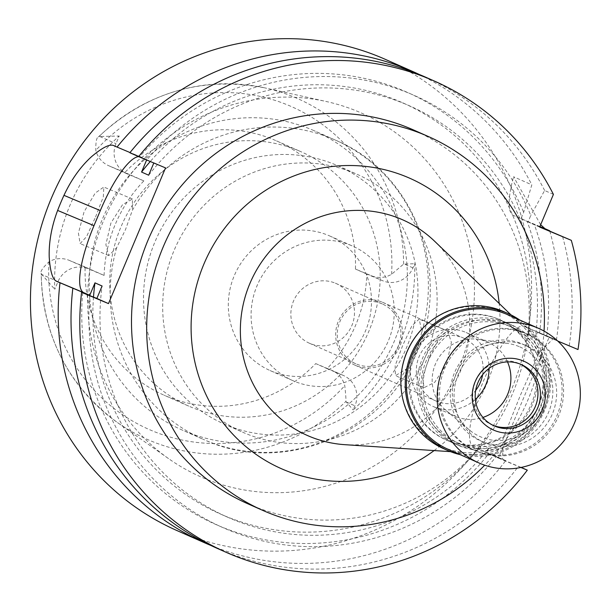 <?xml version="1.0" encoding="UTF-8"?>
<svg xmlns="http://www.w3.org/2000/svg" width="611" height="611" viewBox="0 0 611 611"><rect width="100%" height="100%" fill="white"/><g stroke="black" fill="none" stroke-linecap="round" stroke-linejoin="round"><path stroke-width="0.46" stroke-dasharray="3.06 2.29" d="M104.107 275.416A139.025 134.473 -66.1 0 1 143.845 180.879L127.875 174.188A23.554 22.783 -66.1 0 1 127.478 174.013A23.554 22.783 -66.1 0 1 115.991 143.677L119.214 136.001A189.853 183.636 113.9 0 0 54.776 289.309L57.999 281.633A23.554 22.783 -66.1 0 1 88.137 268.725L104.107 275.416L85.128 267.022A139.025 134.473 -66.1 0 0 164.046 395.18L188.723 406.101A139.025 134.473 113.9 0 0 191.098 407.117A139.025 134.473 113.9 0 0 368.486 332.14A139.025 134.473 113.9 0 0 301.215 151.818A139.025 134.473 113.9 0 0 298.84 150.795A139.025 134.473 113.9 0 0 121.452 225.78A139.025 134.473 113.9 0 0 188.723 406.101M327.099 368.639L343.069 375.33A23.554 22.783 -66.1 0 1 343.466 375.498A23.554 22.783 -66.1 0 1 354.953 405.841L353.204 410.004A188.219 182.055 113.9 0 0 414.701 263.715L412.944 267.878A23.554 22.783 -66.1 0 1 382.807 280.785L366.837 274.102A139.025 134.473 -66.1 0 1 327.099 368.639L315.711 363.598A139.025 134.473 -66.1 0 1 166.413 396.203A139.025 134.473 -66.1 0 1 164.046 395.18M143.845 180.879L124.865 172.478A139.025 134.473 -66.1 0 1 274.163 139.881A139.025 134.473 -66.1 0 1 276.539 140.897A139.025 134.473 -66.1 0 1 355.449 269.061L371.419 275.752A23.554 22.783 113.9 0 0 391.59 274.278L403.604 264.089L414.701 263.715M124.865 172.478L108.903 165.795A23.554 22.783 113.9 0 1 108.498 165.619A23.554 22.783 113.9 0 1 95.82 150.39C95.637 141.278 96.714 136.658 99.058 136.528L98.409 136.925C146.495 92.208 202.027 75.871 265.021 87.923A186.233 180.138 113.9 0 0 99.058 136.528L119.214 136.001M366.837 274.102L355.449 269.061M315.711 363.598L331.681 370.289A23.554 22.783 113.9 0 1 332.079 370.465A23.554 22.783 113.9 0 1 344.764 385.686C345.803 395.187 346.162 400.449 345.849 401.465L353.204 410.004M85.128 267.022L69.158 260.332A23.554 22.783 113.9 0 0 48.987 261.798C42.335 268.076 39.776 272.109 41.304 273.911L54.776 289.309M168.521 458.594A198.85 192.343 -66.1 0 1 105.123 217.088A198.85 192.343 -66.1 0 1 326.473 101.556A198.85 192.343 -66.1 0 1 358.077 111.599A198.85 192.343 -66.1 0 1 458.433 369.22A198.85 192.343 -66.1 0 1 203.967 478.214A198.85 192.343 -66.1 0 1 168.521 458.594L117.091 422.293C67.928 385.617 42.61 335.913 41.143 273.17L41.304 273.911A186.233 180.138 113.9 0 0 117.091 422.293A186.233 180.138 113.9 0 0 150.291 440.676A186.233 180.138 113.9 0 0 345.849 401.465M95.56 216.989L103.343 196.734L103.832 187.042L95.232 193.061L84.066 211.841L78.422 233.165L80.125 243.606L86.571 236.64L95.56 216.989M429.579 356.564L439.378 337.219L447.741 331.086L451.399 342.381L446.549 364.003L434.711 382.333L424.065 387.672L422.552 377.308L429.579 356.564M176.8 530.493A257.605 249.173 113.9 0 0 181.192 532.387A257.605 249.173 113.9 0 0 509.887 393.446A257.605 249.173 113.9 0 0 385.243 59.32M540.659 224.733L513.561 176.755L531.822 184.835L523.65 212.315L520.931 218.791L513.316 215.416A65.423 16.596 -67.3 0 1 513.561 176.755M549.801 231.088A257.605 249.173 -66.1 0 1 556.422 339.983L553.268 338.586L538.902 353.273L520.274 395.531L503.097 438.507L502.639 459.243L473.693 447.122A65.423 16.596 -67.3 0 1 483.797 380.241A65.423 16.596 -67.3 0 1 524.322 326.465A65.423 16.596 -67.3 0 1 524.398 326.495L556.422 339.983M211.001 545.508A257.605 249.173 -66.1 0 0 505.717 460.61L502.639 459.243M419.36 74.527A257.605 249.173 -66.1 0 1 531.822 184.835M146.632 159.983L146.793 159.608L139.789 156.676A236.327 228.59 -66.1 0 1 523.65 212.315M530.325 329.123L528.263 334.034A224.894 217.539 113.9 0 0 402.611 102.778A224.894 217.539 113.9 0 0 150.26 161.503M520.931 218.791L527.194 221.411A236.327 228.59 -66.1 0 1 539.582 332.995M527.194 221.411L539.841 226.673M505.717 460.61L488.876 453.622A236.327 228.59 -66.1 0 1 223.962 527.896A236.327 228.59 -66.1 0 1 82.729 292.562M488.876 453.622L473.693 447.122M93.491 297.045A224.894 217.539 113.9 0 0 220.64 514.118A224.894 217.539 113.9 0 0 481.689 444.831L479.62 449.742M528.263 334.034L535.381 337.18L537.443 332.269L549.068 337.409L498.362 458.036L486.738 452.888L488.8 447.978L481.689 444.831M498.362 458.036L520.916 467.476M549.068 337.409L557.744 341.045M247.654 503.708A204.448 197.758 113.9 0 0 251.136 505.213A204.448 197.758 113.9 0 0 512.003 394.943A204.448 197.758 113.9 0 0 413.082 129.761M539.673 227.078L528.049 221.938L530.768 215.462A236.327 228.59 113.9 0 0 146.9 159.822L129.86 152.75M553.413 194.39L544.638 190.51L530.768 215.462M544.638 190.51A257.605 249.173 113.9 0 0 425.814 77.269M153.812 162.992L146.9 159.822M153.911 162.755L165.535 167.895M138.621 156.622A65.423 16.596 112.7 0 1 140.782 156.951A65.423 16.596 112.7 0 1 140.866 156.981L146.793 159.608M521.145 467.43L486.738 452.888M217.371 548.441A257.605 249.173 113.9 0 0 518.533 466.277M89.863 295.525A236.327 228.59 113.9 0 0 230.996 531.012A236.327 228.59 113.9 0 0 495.995 456.768M488.8 447.978A224.894 217.539 -66.1 0 1 227.758 517.265A224.894 217.539 -66.1 0 1 102.098 286.009M130.021 152.551L139.789 156.676M148.679 175.204A224.894 217.539 -66.1 0 1 409.729 105.924A224.894 217.539 -66.1 0 1 535.381 337.18M528.049 221.938L539.765 226.857M537.443 332.269L546.7 336.142A236.327 228.59 113.9 0 0 534.312 224.558M546.7 336.142L578.014 349.538M569.238 345.658A257.605 249.173 113.9 0 0 562.54 236.449M544.034 331.078A204.448 197.758 -66.1 0 1 484.699 465.2M434.123 450.567A158.784 153.582 113.9 0 0 499.187 303.491M344.848 444.678A117.892 114.036 113.9 0 0 459.319 373.787A117.892 114.036 113.9 0 0 434.78 241.391M419.62 331.62A73.603 71.197 -66.1 0 1 501.035 311.77A73.603 71.197 -66.1 0 1 522.298 325.77A73.603 71.197 -66.1 0 1 537.619 408.423A73.603 71.197 -66.1 0 1 466.155 452.682A73.603 71.197 -66.1 0 1 443.991 447.473A73.603 71.197 -66.1 0 1 401.419 372.771M498.026 318.934A65.835 63.681 113.9 0 0 414.021 354.433A65.835 63.681 113.9 0 0 445.877 439.828A65.835 63.681 113.9 0 0 447 440.31A65.835 63.681 113.9 0 0 530.997 404.803A65.835 63.681 113.9 0 0 499.149 319.416A65.835 63.681 113.9 0 0 498.026 318.934M506.565 322.707A65.835 63.681 -66.1 0 1 507.688 323.196A65.835 63.681 -66.1 0 1 539.536 408.583A65.835 63.681 -66.1 0 1 455.539 444.09A65.835 63.681 -66.1 0 1 454.416 443.601A65.835 63.681 -66.1 0 1 422.568 358.214A65.835 63.681 -66.1 0 1 506.565 322.707M505.771 324.594A63.788 61.703 113.9 0 0 424.378 359.001A63.788 61.703 113.9 0 0 455.248 441.73A63.788 61.703 113.9 0 0 456.333 442.204A63.788 61.703 113.9 0 0 537.726 407.797A63.788 61.703 113.9 0 0 506.863 325.06A63.788 61.703 113.9 0 0 505.771 324.594M524.75 332.987A63.788 61.703 -66.1 0 1 525.834 333.461A63.788 61.703 -66.1 0 1 556.705 416.198A63.788 61.703 -66.1 0 1 475.312 450.597A63.788 61.703 -66.1 0 1 474.22 450.131A63.788 61.703 -66.1 0 1 443.357 367.394A63.788 61.703 -66.1 0 1 524.75 332.987M519.045 346.559A49.071 47.459 113.9 0 0 507.596 343.428A49.071 47.459 113.9 0 0 456.623 372.595A49.071 47.459 113.9 0 0 469.324 429.923A49.071 47.459 113.9 0 0 481.017 437.025A49.071 47.459 113.9 0 0 543.805 410.134A49.071 47.459 113.9 0 0 519.045 346.559M507.504 361.903A40.479 39.157 113.9 0 0 487.914 342.168A40.479 39.157 113.9 0 0 487.219 341.87A40.479 39.157 113.9 0 0 477.771 339.281A40.479 39.157 113.9 0 0 435.727 363.346A40.479 39.157 113.9 0 0 446.206 410.645A40.479 39.157 113.9 0 0 455.157 416.206A40.479 39.157 113.9 0 0 455.844 416.503A40.479 39.157 113.9 0 0 482.942 417.428M475.366 399.464A40.479 39.157 -66.1 0 1 434.054 406.865A40.479 39.157 -66.1 0 1 433.359 406.567A40.479 39.157 -66.1 0 1 413.777 354.059A40.479 39.157 -66.1 0 1 465.422 332.224A40.479 39.157 -66.1 0 1 466.117 332.521A40.479 39.157 -66.1 0 1 489.113 368.387M482.637 374.673A34.346 33.223 113.9 0 0 463.634 338.135A34.346 33.223 113.9 0 0 463.046 337.883A34.346 33.223 113.9 0 0 419.222 356.404A34.346 33.223 113.9 0 0 435.842 400.953A34.346 33.223 113.9 0 0 436.43 401.206A34.346 33.223 113.9 0 0 475.663 390.437M382.387 302.201A34.346 33.223 -66.1 0 1 382.975 302.453A34.346 33.223 -66.1 0 1 399.594 347.002A34.346 33.223 -66.1 0 1 355.77 365.523A34.346 33.223 -66.1 0 1 355.182 365.271A34.346 33.223 -66.1 0 1 338.563 320.722A34.346 33.223 -66.1 0 1 382.387 302.201M381.753 303.705A32.711 31.642 113.9 0 0 340.022 321.348A32.711 31.642 113.9 0 0 355.846 363.782A32.711 31.642 113.9 0 0 356.404 364.019A32.711 31.642 113.9 0 0 398.143 346.376A32.711 31.642 113.9 0 0 382.318 303.95A32.711 31.642 113.9 0 0 381.753 303.705M335.355 283.183A32.711 31.642 -66.1 0 1 335.913 283.42A32.711 31.642 -66.1 0 1 351.737 325.846A32.711 31.642 -66.1 0 1 309.998 343.489A32.711 31.642 -66.1 0 1 309.441 343.252A32.711 31.642 -66.1 0 1 293.616 300.826A32.711 31.642 -66.1 0 1 335.355 283.183M351.203 245.485A73.603 71.197 113.9 0 0 257.284 285.184A73.603 71.197 113.9 0 0 292.898 380.645A73.603 71.197 113.9 0 0 294.158 381.188A73.603 71.197 113.9 0 0 388.069 341.488A73.603 71.197 113.9 0 0 352.455 246.027A73.603 71.197 113.9 0 0 351.203 245.485M328.428 235.411A73.603 71.197 -66.1 0 1 329.68 235.953A73.603 71.197 -66.1 0 1 365.294 331.414A73.603 71.197 -66.1 0 1 271.383 371.114A73.603 71.197 -66.1 0 1 270.123 370.572A73.603 71.197 -66.1 0 1 234.517 275.103A73.603 71.197 -66.1 0 1 328.428 235.411M354.571 173.211A141.072 136.452 113.9 0 0 174.57 249.296A141.072 136.452 113.9 0 0 242.834 432.275A141.072 136.452 113.9 0 0 245.24 433.306A141.072 136.452 113.9 0 0 425.233 357.221A141.072 136.452 113.9 0 0 356.977 174.25A141.072 136.452 113.9 0 0 354.571 173.211M226.07 424.828A141.072 136.452 -66.1 0 1 223.664 423.79A141.072 136.452 -66.1 0 1 155.408 240.818A141.072 136.452 -66.1 0 1 335.401 164.733A141.072 136.452 -66.1 0 1 337.807 165.772A141.072 136.452 -66.1 0 1 406.063 348.744A141.072 136.452 -66.1 0 1 226.07 424.828M406.223 369.052L416.58 351.455L421.934 331.674L419.131 319.102L411.898 325.793L402.748 345.322L395.141 365.722L395.439 375.681L406.223 369.052A163.565 158.211 113.9 0 1 205.899 440.493A163.565 158.211 113.9 0 1 203.112 439.294L205.976 440.523C282.794 474.884 381.256 434.841 414.861 356.931C453.767 278.15 416.053 173.333 335.454 140.133A163.565 158.211 113.9 0 0 332.659 138.934A163.565 158.211 113.9 0 0 132.335 210.375L125.53 229.545L116.625 247.753L108.75 255.597L105.871 244.553L110.897 223.084L122.597 204.616L132.442 199.026L132.335 210.375M311.641 129.631A163.565 158.211 -66.1 0 1 314.428 130.838A163.565 158.211 -66.1 0 1 393.568 342.977A163.565 158.211 -66.1 0 1 184.873 431.19A163.565 158.211 -66.1 0 1 182.086 429.991A163.565 158.211 -66.1 0 1 102.946 217.844A163.565 158.211 -66.1 0 1 311.641 129.631M459.525 445.847A65.835 63.681 113.9 0 0 543.523 410.348A65.835 63.681 113.9 0 0 511.674 324.953A65.835 63.681 113.9 0 0 510.552 324.472A65.835 63.681 113.9 0 0 426.547 359.978A65.835 63.681 113.9 0 0 458.403 445.366A65.835 63.681 113.9 0 0 459.525 445.847M499.164 319.438A65.835 63.681 -66.1 0 1 500.287 319.92A65.835 63.681 -66.1 0 1 532.135 405.307A65.835 63.681 -66.1 0 1 448.138 440.814A65.835 63.681 -66.1 0 1 447.015 440.332A65.835 63.681 -66.1 0 1 415.159 354.938A65.835 63.681 -66.1 0 1 499.164 319.438M443.38 448.558A74.832 72.381 113.9 0 0 444.655 449.108A74.832 72.381 113.9 0 0 540.132 408.751A74.832 72.381 113.9 0 0 503.922 311.694M519.732 320.027A74.832 72.381 -66.1 0 1 544.21 411.34A74.832 72.381 -66.1 0 1 460.175 454.645M448.237 449.368A73.603 71.197 113.9 0 0 449.497 449.902A73.603 71.197 113.9 0 0 543.408 410.21A73.603 71.197 113.9 0 0 507.794 314.741M493.024 425.325A33.529 32.429 -66.1 0 1 492.351 425.057A33.529 32.429 -66.1 0 1 491.779 424.805A33.529 32.429 -66.1 0 1 475.557 381.317A33.529 32.429 -66.1 0 1 518.334 363.232A33.529 32.429 -66.1 0 1 518.907 363.484A33.529 32.429 -66.1 0 1 520.129 364.057M525.788 345.521A52.752 51.019 113.9 0 0 458.479 373.97A52.752 51.019 113.9 0 0 484.004 442.387A52.752 51.019 113.9 0 0 484.905 442.769A52.752 51.019 113.9 0 0 552.207 414.319A52.752 51.019 113.9 0 0 526.682 345.902A52.752 51.019 113.9 0 0 525.788 345.521M521.993 343.84A52.752 51.019 -66.1 0 1 522.886 344.23A52.752 51.019 -66.1 0 1 548.411 412.646A52.752 51.019 -66.1 0 1 481.109 441.089A52.752 51.019 -66.1 0 1 480.208 440.707A52.752 51.019 -66.1 0 1 454.683 372.29A52.752 51.019 -66.1 0 1 521.993 343.84M526.27 333.659A63.788 61.703 113.9 0 0 444.877 368.066A63.788 61.703 113.9 0 0 475.74 450.803A63.788 61.703 113.9 0 0 476.832 451.269A63.788 61.703 113.9 0 0 558.217 416.87A63.788 61.703 113.9 0 0 527.354 334.133A63.788 61.703 113.9 0 0 526.27 333.659M509.757 326.358A63.788 61.703 -66.1 0 1 510.842 326.824A63.788 61.703 -66.1 0 1 541.705 409.561A63.788 61.703 -66.1 0 1 460.32 443.968A63.788 61.703 -66.1 0 1 459.228 443.494A63.788 61.703 -66.1 0 1 428.364 360.757A63.788 61.703 -66.1 0 1 509.757 326.358M127.875 174.188L108.903 165.795M391.59 274.278A176.426 170.652 113.9 0 0 288.659 105.398A176.426 170.652 113.9 0 0 95.82 150.39M371.419 275.752L382.807 280.785M343.069 375.33L331.681 370.289M48.987 261.798A176.426 170.652 113.9 0 0 151.925 430.679A176.426 170.652 113.9 0 0 344.764 385.686M346.33 402.023L354.953 405.841M57.999 281.633L41.777 274.461M69.158 260.332L88.137 268.725M403.604 264.089A186.233 180.138 113.9 0 0 294.617 97.317A186.233 180.138 113.9 0 0 265.021 87.923L326.473 101.556M99.776 136.497L115.991 143.677M412.944 267.878L404.322 264.059M539.895 226.551L513.316 215.416M524.398 326.495L553.345 338.624M113.959 145.716L140.866 156.981M421.934 331.674A163.565 158.211 113.9 0 0 335.454 140.133L314.428 130.838M116.625 247.753A163.565 158.211 113.9 0 0 203.112 439.294L182.086 429.991M276.539 140.897L301.215 151.818M343.466 375.498L332.079 370.465M127.478 174.013L108.498 165.619M553.268 338.586L524.322 326.465M220.64 514.118L227.758 517.265M140.782 156.951L113.883 145.685M402.611 102.778L409.729 105.924M522.298 325.77L511.033 314.909M466.155 452.682L450.536 451.651M499.149 319.416L507.688 323.196M445.877 439.828L454.416 443.601M506.863 325.06L525.834 333.461M455.248 441.73L474.22 450.131M446.206 410.645L469.324 429.923M477.771 339.281L507.596 343.428M433.359 406.567L455.157 416.206M466.117 332.521L487.914 342.168M382.975 302.453L463.634 338.135M355.182 365.271L435.842 400.953M335.913 283.42L382.318 303.95M309.441 343.252L355.846 363.782M329.68 235.953L352.455 246.027M270.123 370.572L292.898 380.645M337.807 165.772L356.977 174.25M223.664 423.79L242.834 432.275M424.065 387.672L395.439 375.681M108.75 255.597L80.125 243.606M132.442 199.026L103.832 187.042M447.741 331.086L419.131 319.102M511.674 324.953L500.287 319.92M458.403 445.366L447.015 440.332M494.246 425.898L491.779 424.805M521.374 364.576L518.907 363.484M526.682 345.902L522.886 344.23M484.004 442.387L480.208 440.707M527.354 334.133L510.842 326.824M475.74 450.803L459.228 443.494"/><path stroke-width="0.92" d="M113.959 145.716L117.045 147.075A257.605 249.173 -66.1 0 1 408.599 69.707A257.605 249.173 -66.1 0 1 412.99 71.602L385.243 59.32A257.605 249.173 113.9 0 0 380.844 57.426A257.605 249.173 113.9 0 0 52.156 196.368A257.605 249.173 113.9 0 0 176.8 530.493L204.555 542.767A257.605 249.173 -66.1 0 1 60 282.778L56.915 281.419C52.76 279.991 50.194 271.872 49.216 257.071C48.773 242.063 51.576 226.513 57.625 210.428A257.605 249.173 -66.1 0 1 63.964 195.344C71.395 179.481 80.614 166.566 91.627 156.592C102.724 147.243 110.171 143.616 113.959 145.716L113.883 145.685M539.841 226.673L549.717 230.775L544.951 228.667L540.659 224.733M211.001 545.508A257.605 249.173 -66.1 0 1 208.947 544.661A257.605 249.173 -66.1 0 1 204.555 542.767M412.99 71.602A257.605 249.173 -66.1 0 1 419.36 74.527M150.26 161.503A224.894 217.539 113.9 0 0 141.561 172.058L146.632 159.983M82.729 292.562A236.327 228.59 -66.1 0 1 82.745 292.371L89.748 295.312L94.98 282.855A224.894 217.539 113.9 0 0 93.491 297.045M520.916 467.476L527.308 470.157A257.605 249.173 -66.1 0 1 226.146 552.321A257.605 249.173 -66.1 0 1 81.591 292.333L108.491 303.598L165.535 167.895L138.636 156.63A257.605 249.173 -66.1 0 1 434.581 81.148A257.605 249.173 -66.1 0 1 553.413 194.39L539.673 227.078L571.308 240.329A257.605 249.173 -66.1 0 1 578.014 349.538L557.744 341.045M428.258 136.482L413.082 129.761A204.448 197.758 113.9 0 0 409.591 128.264A204.448 197.758 113.9 0 0 148.725 238.527A204.448 197.758 113.9 0 0 247.654 503.708L262.829 510.422A204.448 197.758 -66.1 0 1 163.908 245.248A204.448 197.758 -66.1 0 1 424.775 134.978A204.448 197.758 -66.1 0 1 428.258 136.482A204.448 197.758 -66.1 0 1 544.034 331.078M434.581 81.148L425.814 77.269A257.605 249.173 113.9 0 0 129.86 152.75L138.636 156.63M141.561 172.058L148.679 175.204L153.812 162.992M89.748 295.312L83.822 292.684A65.423 16.596 112.7 0 1 93.987 225.658L100.326 210.581A65.423 16.596 112.7 0 1 138.621 156.622M94.98 282.855L102.098 286.009L96.866 298.458L81.591 292.333M108.491 303.598L96.866 298.458M527.308 470.157L521.145 467.43M72.816 288.453A257.605 249.173 113.9 0 0 217.371 548.441L226.146 552.321M82.745 292.371L60 282.778M117.045 147.075L130.021 152.551M571.308 240.329L539.765 226.857M484.699 465.2A204.448 197.758 -66.1 0 1 266.32 511.926A204.448 197.758 -66.1 0 1 262.829 510.422M499.187 303.491A158.784 153.582 113.9 0 0 407.079 177.083A158.784 153.582 113.9 0 0 203.883 264.12A158.784 153.582 113.9 0 0 284.016 469.828A158.784 153.582 113.9 0 0 434.123 450.567M511.033 314.909L434.78 241.391A117.892 114.036 113.9 0 0 400.717 218.975A117.892 114.036 -66.1 0 0 249.853 283.596A117.892 114.036 -66.1 0 0 309.349 436.33A117.892 114.036 113.9 0 0 344.848 444.678L450.536 451.651M401.419 372.771A73.603 71.197 -66.1 0 1 419.62 331.62M482.942 417.428A40.479 39.157 113.9 0 0 507.504 361.903M489.113 368.387A40.479 39.157 -66.1 0 1 475.366 399.464M475.663 390.437A34.346 33.223 113.9 0 0 482.637 374.673M508.291 313.626L503.922 311.694A74.832 72.381 113.9 0 0 502.647 311.144A74.832 72.381 113.9 0 0 407.17 351.501A74.832 72.381 113.9 0 0 443.38 448.558L447.741 450.49A74.832 72.381 -66.1 0 1 411.539 353.433A74.832 72.381 -66.1 0 1 507.015 313.076A74.832 72.381 -66.1 0 1 508.291 313.626A74.832 72.381 -66.1 0 1 519.732 320.027M460.175 454.645A74.832 72.381 -66.1 0 1 449.016 451.04A74.832 72.381 -66.1 0 1 447.741 450.49M538.535 328.344L507.794 314.741A73.603 71.197 113.9 0 0 506.534 314.207A73.603 71.197 113.9 0 0 412.624 353.899A73.603 71.197 113.9 0 0 448.237 449.368L478.986 462.97A73.603 71.197 -66.1 0 1 443.372 367.501A73.603 71.197 -66.1 0 1 537.283 327.809A73.603 71.197 -66.1 0 1 538.535 328.344A73.603 71.197 -66.1 0 1 574.149 423.813A73.603 71.197 -66.1 0 1 480.238 463.505A73.603 71.197 -66.1 0 1 478.986 462.97M523.337 360.979A37.622 36.385 113.9 0 0 475.198 381.6A37.622 36.385 113.9 0 0 494.184 430.335A37.622 36.385 113.9 0 0 542.324 409.714A37.622 36.385 113.9 0 0 523.337 360.979M494.818 426.15A33.529 32.429 113.9 0 0 537.604 408.064A33.529 32.429 113.9 0 0 521.374 364.576A33.529 32.429 113.9 0 0 520.801 364.324A33.529 32.429 113.9 0 0 478.023 382.41A33.529 32.429 113.9 0 0 494.246 425.898A33.529 32.429 113.9 0 0 494.818 426.15M520.129 364.057A33.529 32.429 -66.1 0 1 535.007 407.27A33.529 32.429 -66.1 0 1 493.024 425.325M544.951 228.667L539.895 226.551M83.822 292.684L56.915 281.419M100.326 210.581L63.964 195.344M57.625 210.428L93.987 225.658"/></g></svg>
